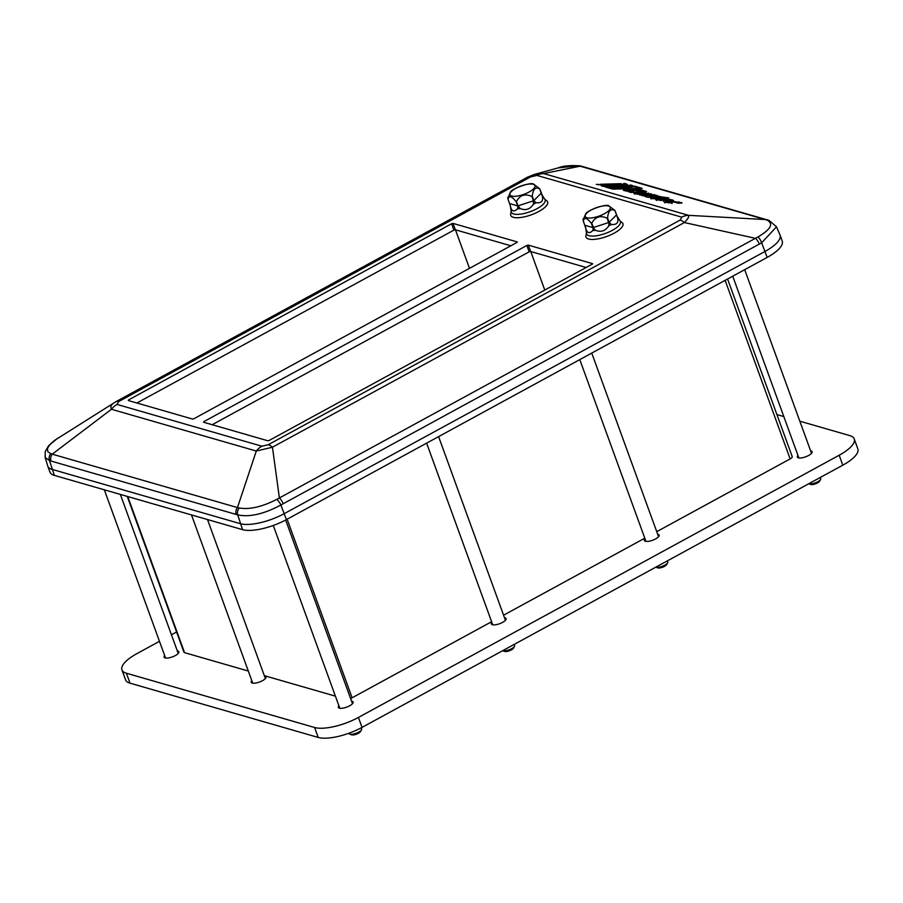 <?xml version="1.0" encoding="UTF-8"?>
<svg xmlns="http://www.w3.org/2000/svg" width="903" height="903" viewBox="0 0 903 903"><rect width="100%" height="100%" fill="white"/><g stroke="black" fill="none" stroke-linecap="round" stroke-linejoin="round"><path stroke-width="1.35" d="M810.612 450.811A7.856 2.607 160 0 1 812.102 451.681A7.856 2.607 160 0 1 805.611 456.828A7.856 2.607 160 0 1 797.338 457.053A7.856 2.607 160 0 1 797.947 455.394M504.484 617.697A7.856 2.607 160 0 1 506.075 618.589A7.856 2.607 160 0 1 499.585 623.725A7.856 2.607 160 0 1 491.311 623.962A7.856 2.607 160 0 1 491.853 622.37M351.56 701.134A7.856 2.607 160 0 1 353.107 702.015A7.856 2.607 160 0 1 346.605 707.162A7.856 2.607 160 0 1 338.332 707.399A7.856 2.607 160 0 1 338.907 705.774M657.689 534.249A7.856 2.607 160 0 1 659.122 535.118A7.856 2.607 160 0 1 652.632 540.254A7.856 2.607 160 0 1 644.358 540.491A7.856 2.607 160 0 1 645.002 538.786M264.455 676.008A7.856 2.607 160 0 1 265.967 676.889A7.856 2.607 160 0 1 259.477 682.036A7.856 2.607 160 0 1 251.203 682.262A7.856 2.607 160 0 1 251.79 680.625M177.293 650.882A7.856 2.607 160 0 1 178.839 651.763A7.856 2.607 160 0 1 175.329 655.567A7.856 2.607 160 0 1 164.075 657.136A7.856 2.607 160 0 1 164.651 655.51M727.581 279.004L792.224 456.636A4.718 1.569 160 0 1 790.125 458.916L656.741 531.664M644.787 538.188L503.581 615.191M491.616 621.715L352.125 697.793A4.718 1.569 160 0 1 350.601 698.504M335.408 696.157L264.331 675.658M248.302 671.042L184.562 652.655A4.718 1.569 160 0 1 183.941 652.192L127.244 496.402M799.844 421.193L849.791 435.607A33.682 11.186 160 0 1 854.227 438.926A33.682 11.186 160 0 1 839.18 455.236L358.412 717.445A33.682 11.186 160 0 1 314.594 727.502L318.217 737.446L129.998 683.165L126.386 673.22A33.682 11.186 160 0 1 121.939 669.902A33.682 11.186 160 0 1 136.985 653.591L159.481 641.322M121.939 669.902L125.562 679.846A33.682 11.186 -20 0 0 129.998 683.165M839.18 455.236L842.804 465.18A33.682 11.186 -20 0 0 857.85 448.881L854.227 438.926M842.804 465.18L362.035 727.4L358.412 717.445M318.217 737.446A33.682 11.186 -20 0 0 362.035 727.4M176.593 631.987L171.446 634.798M776.93 414.59L783.815 416.576M314.594 727.502L126.386 673.22M664.755 565.199A6.739 2.235 160 0 1 655.838 567.152L657.61 567.852A5.158 1.716 -20 0 0 664.484 566.362A5.158 1.716 -20 0 0 666.685 564.544L667.622 562.817A6.739 2.235 160 0 1 664.755 565.199M667.373 560.865L667.769 561.937A6.739 2.235 160 0 1 667.622 562.817M511.583 648.726A6.739 2.235 160 0 1 502.678 650.691L504.438 651.39A5.158 1.716 -20 0 0 511.324 649.9A5.158 1.716 -20 0 0 513.525 648.083L514.462 646.356A6.739 2.235 160 0 1 511.583 648.726M514.213 644.403L514.597 645.464A6.739 2.235 160 0 1 514.462 646.356M361.268 727.807L361.651 728.879A6.739 2.235 160 0 1 361.516 729.771A6.739 2.235 160 0 1 358.649 732.141A6.739 2.235 160 0 1 349.675 734.083A6.739 2.235 160 0 1 348.998 733.484L348.908 733.247M349.675 734.083L351.504 734.805A5.158 1.716 -20 0 0 358.378 733.315A5.158 1.716 -20 0 0 360.579 731.498L361.516 729.771M817.689 481.784A6.739 2.235 160 0 1 808.783 483.748L810.544 484.437A5.158 1.716 -20 0 0 817.429 482.958A5.158 1.716 -20 0 0 819.631 481.141L820.567 479.403A6.739 2.235 160 0 1 817.689 481.784M820.319 477.45L820.703 478.522A6.739 2.235 160 0 1 820.567 479.403M620.011 220.919L622.088 222.544A19.652 6.524 160 0 1 612.324 234.103A19.652 6.524 160 0 1 588.598 239.024A19.652 6.524 160 0 1 585.934 235.694L586.487 233.121M617.663 218.154C618.679 222.804 616.568 224.915 611.331 224.475L609.13 222.296L607.572 218.029C608.283 210.749 610.755 208.277 614.977 210.625L617.663 218.154A16.886 5.61 -20 0 0 617.584 217.025L620.226 221.269A17.958 5.971 160 0 1 609.638 231.71A17.958 5.971 160 0 1 589.016 235.694A17.958 5.971 160 0 1 586.544 233.527L585.754 228.211A16.886 5.61 -20 0 0 585.844 228.583L583.327 221.021C584.264 216.98 586.95 217.747 591.386 223.346L592.944 227.612L584.873 225.287M536.043 202.769L533.842 200.59L532.285 196.323C533.007 189.032 535.479 186.571 539.701 188.919L542.376 196.436C543.403 201.098 541.292 203.198 536.043 202.769A16.886 5.61 -20 0 1 533.402 204.202C530.061 209.327 525.659 210.771 520.173 208.548L518.017 205.861L516.46 201.583C519.868 195.082 525.027 193.389 531.935 196.515L533.492 200.782L533.402 204.202M542.376 196.436A16.886 5.61 -20 0 0 542.297 195.308L544.949 199.563A17.958 5.971 160 0 1 534.362 209.993A17.958 5.971 160 0 1 513.728 213.977A17.958 5.971 160 0 1 511.267 211.821L510.466 206.505A16.886 5.61 -20 0 0 510.567 206.877L510.082 204.981L510.567 206.877C511.82 211.46 514.112 212.115 517.453 208.864A16.886 5.61 -20 0 0 520.173 208.548M542.297 195.308L539.689 188.772L533.492 184.009C530.117 181.943 511.312 189.066 510.421 192.147L510.455 192.113M518.774 207.114A16.728 5.553 160 0 1 517.848 207.216L517.453 208.864M517.848 207.216L517.656 205.895L509.597 203.57L510.082 204.981M529.011 192.057A13.297 4.413 -20 0 0 528.481 184.144A13.297 4.413 -20 0 0 509.868 194.303A13.297 4.413 -20 0 0 529.011 192.057M507.825 198.231L510.421 192.147M517.656 205.895L516.098 201.629C511.662 196.041 508.976 195.262 508.039 199.303L507.802 197.272M509.597 203.57L508.039 199.303M780.057 235.13L782.224 241.101A33.682 11.186 160 0 1 767.178 257.411L286.409 519.62A33.682 11.186 160 0 1 242.591 529.666L54.383 475.396L49.484 460.598L45.15 457.46L47.701 465.903A33.682 11.186 -20 0 0 47.769 466.095A33.682 11.186 -20 0 0 52.205 469.425L240.412 523.695A33.682 11.186 -20 0 0 284.242 513.649L765.01 251.44A33.682 11.186 -20 0 0 780.057 235.13A33.682 11.186 -20 0 0 779.978 234.938L776.49 226.811M54.383 475.396A33.682 11.186 160 0 1 49.936 472.066L47.769 466.095M625.418 190.849L640.791 190.409L645.803 191.854M630.113 192.204L632.495 191.549M636.513 190.77L640.464 190.905L636.513 190.77L637.845 191.808M638.816 191.887L640.43 191.571M629.922 192.147L632.529 190.883L626.174 191.064L623.318 190.24L640.825 189.743L646.571 191.583M645.758 191.842L645.792 191.176L643.828 191.989L638.049 191.921M637.834 192.068L631.028 192.463L628.183 191.639L629.955 191.538M639.606 191.876L640.464 190.905M631.965 192.136L632.529 190.883M640.791 190.409L640.825 189.743M624.187 186.018L625.271 184.686L623.386 183.602L625.542 183.546L627.754 184.799L619.232 186.357L596.285 184.37L618.024 186.007L625.271 184.686M598.418 184.878L598.441 184.314M624.932 184.235L627.551 185.126M625.508 184.212L625.542 183.546M628.669 186.594L630.407 185.623L631.626 185.984M630.441 184.957L632.54 185.566C627.845 187.293 618.092 187.576 603.283 186.39L601.195 185.792C617.144 187.305 626.896 187.023 630.441 184.957L630.407 185.623M664.777 202.87L666.233 202.069L672.566 201.888L681.28 203.175M670.037 202.859L664.811 202.204L666.267 201.403L672.6 201.222L682.002 202.904M664.811 202.204L664.021 201.787M671.493 203.288L672.148 203.468M681.178 203.152L681.212 202.486L678.796 203.31L674.462 202.069L669.078 202.328L669.044 202.994M670.071 202.193L671.527 202.622M675.952 202.486L677.013 202.374L676.979 203.04M651.018 198.908L652.474 198.096L665.556 198.107M651.052 198.242L652.508 197.43L663.039 197.136L668.886 197.87L652.88 198.762L650.262 197.825M663.005 197.802L663.039 197.136M656.312 198.231L655.612 198.683M661.56 200.421L656.334 199.766L657.79 198.953L664.111 198.773L672.724 200.037L667.419 200.951L661.594 199.755L660.533 200.545M656.3 200.432L657.756 199.619L664.077 199.439L672.791 200.726M672.69 200.703L672.724 200.037L673.514 200.455M665.251 199.642L668.491 199.924L667.407 200.714L665.985 199.631L665.218 200.308M666.662 200.726L666.696 200.071M666.674 200.737L667.407 200.714M656.334 199.766L655.544 199.349M663.016 200.838L663.671 201.03M661.594 199.755L663.05 200.173M646.367 196.888L647.124 196.075L639.685 194.958L649.72 195.533L654.009 194.642L657.136 195.545L655.544 195.872L661.933 196.922L652.937 196.414L648.173 197.407L645.047 196.504L647.124 196.075M655.544 195.872L655.51 196.538L659.021 196.764M642.575 195.793L655.781 195.827M658.851 196.707L658.885 196.041M649.686 196.199L649.72 195.533M653.975 195.308L654.009 194.642M634.516 194.145L635.972 193.344L642.304 193.163L651.063 194.461L651.097 193.795L649.641 194.608L637.033 194.19L634.549 193.479L636.005 192.678L642.338 192.497L651.887 194.213M634.549 193.479L633.759 193.061M639.809 193.468L646.83 193.682L646.796 194.348L644.2 193.344L639.809 193.468L639.087 194.416L645.78 194.472M639.775 194.134L639.087 194.416M603.339 184.844L622.246 184.878M620.937 184.347L620.971 183.681L622.517 184.562L616.58 185.646L600.551 184.257L620.971 183.681M642.146 188.332L612.889 189.156L605.224 186.944L623.104 187.474L634.482 186.12L642.146 188.332M608.317 187.847L623.07 188.14L634.448 186.786L634.482 186.12M634.448 186.786L640.013 188.4M680.196 220.05A17.958 7.021 61.4 0 1 684.395 222.544C687.996 218.876 689.35 216.472 688.47 215.332A17.958 15.419 106.1 0 0 681.788 217.183L680.196 220.05L268.247 444.716L261.893 446.206L117.051 404.431L118.654 401.575L530.592 176.909L536.958 175.419A17.958 15.419 -73.9 0 1 543.64 173.568L580.347 166.141A6.739 5.779 -73.9 0 1 581.871 166.333A6.739 5.779 -73.9 0 1 581.882 166.333L579.952 165.847A6.739 5.881 -77.8 0 1 579.963 165.847A6.739 5.881 -77.8 0 1 580.144 165.892M558.122 167.902L578.586 165.746A6.739 5.881 -77.8 0 1 579.952 165.847C570.211 165.193 562.93 165.881 558.11 167.902L534.474 174.403L543.64 173.568L688.47 215.332L765.563 219.553A6.739 5.779 -73.9 0 1 767.098 219.745A6.739 5.779 -73.9 0 1 767.178 219.768M204.236 422.423L203.931 421.588L203.581 422.243L267.796 440.754L269.252 440.416L592.65 263.936M528.323 245.119L526.867 245.458L529.181 251.824L530.648 251.497L528.323 245.119L592.537 263.642M586.261 267.525L530.648 251.497M203.931 421.588L526.867 245.458M529.181 251.824L212.182 424.715M128.96 400.718L128.644 399.871L128.294 400.526L192.508 419.048L193.964 418.71L517.363 242.218M128.644 399.871L451.579 223.752L453.904 230.118L136.895 403.009M453.904 230.118L455.36 229.78L453.046 223.413L451.579 223.752M453.046 223.413L517.25 241.925M510.974 245.819L455.36 229.78M544.802 290.134L530.75 251.519M469.526 268.428L455.462 229.813M530.592 176.909A17.958 7.021 -118.6 0 0 527.792 177.056A17.958 7.021 -118.6 0 0 527.781 177.056L115.844 401.722A17.958 7.021 -118.6 0 0 115.81 401.745M118.654 401.575A17.958 7.021 -118.6 0 0 115.844 401.722L54.394 440.495L49.812 444.66L47.487 448.407L47.791 451.703L50.737 453.622A6.739 5.869 101.8 0 0 49.484 460.598L237.703 514.879C249.397 517.396 263.789 514.112 280.867 505.014L761.647 242.805L776.501 226.822L769.017 220.366A6.739 5.666 -70.4 0 1 769.074 220.388M268.247 444.716A17.958 7.021 61.4 0 1 272.446 447.211L279.388 498.004A6.739 2.63 61.4 0 1 283.192 503.682M261.893 446.206A17.958 15.419 106.1 0 0 256.294 451.037L272.446 447.211L684.395 222.544L755.484 238.347A6.739 2.63 61.4 0 1 759.288 244.024M578.586 165.746L767.065 220.095C773.86 223.797 770.823 229.407 757.956 236.936L276.769 499.382C262.028 506.899 249.51 509.766 239.227 507.983L237.466 507.576A6.739 5.779 106.1 0 0 236.18 514.383M114.557 402.49L115.505 401.948C111.362 404.138 110.019 406.576 111.464 409.273L256.294 451.037L237.466 507.576L52.239 454.164A6.739 5.779 106.1 0 0 50.963 460.97M117.051 404.431A17.958 15.419 106.1 0 0 111.464 409.273L52.239 454.164L50.737 453.622M534.474 174.403L527.781 177.056M544.723 199.202L546.812 200.827A19.652 6.524 160 0 1 537.048 212.397A19.652 6.524 160 0 1 513.31 217.307A19.652 6.524 160 0 1 510.658 213.988L511.2 211.404M609.864 223.447A16.728 5.553 160 0 1 608.972 223.933L607.222 218.221C600.314 215.095 595.156 216.788 591.747 223.301L594.05 228.82A16.728 5.553 160 0 1 593.136 228.933L592.944 227.612M583.101 219.948L585.742 213.819M608.554 205.692L614.966 210.478L616.975 215.93A16.728 5.553 160 0 1 617.009 216.302M583.09 218.977L583.327 221.021M604.299 213.774A13.297 4.413 -20 0 0 603.768 205.861A13.297 4.413 -20 0 0 585.155 216.009A13.297 4.413 -20 0 0 604.299 213.774M593.136 228.933L592.74 230.57C589.399 233.832 587.108 233.166 585.844 228.583L585.358 226.687M617.584 217.025L616.975 215.93M608.972 223.933L608.678 225.919C605.349 231.033 600.946 232.477 595.461 230.254L594.05 228.82M287.131 519.225L352.125 697.793M725.132 280.348L790.125 458.916M127.752 496.548L184.562 652.655M534.576 201.73A16.728 5.553 160 0 1 533.684 202.216M510.455 206.335A16.886 5.61 -20 0 0 510.466 206.505L510.353 205.929M533.492 200.782L518.017 205.861M541.247 193.186L533.842 200.59M239.227 507.983A6.739 5.678 110 0 0 237.703 514.879L242.591 529.666M276.769 499.382A6.739 2.551 58.9 0 1 280.867 505.014L286.409 519.62M757.956 236.936A6.739 2.72 -116.1 0 1 761.647 242.805L767.178 257.411M637.428 191.718L637.462 191.041M678.853 202.475L678.887 201.809M672.566 201.888L672.6 201.222M666.233 202.069L666.267 201.403M652.474 198.096L652.508 197.43M670.365 200.037L670.398 199.36M664.077 199.439L664.111 198.773M657.756 199.619L657.79 198.953M648.591 193.75L648.625 193.084M642.304 193.163L642.338 192.497M635.972 193.344L636.005 192.678M641.39 194.596L641.423 193.931M623.07 188.14L623.104 187.474M767.065 220.095A6.739 5.666 -70.4 0 1 769.017 220.366L581.882 166.333M536.958 175.419L681.788 217.183M608.769 222.488L593.305 227.567M616.535 214.903L609.13 222.296M592.74 230.57A16.886 5.61 -20 0 0 595.461 230.254M585.731 228.053A16.886 5.61 -20 0 0 585.754 228.211L585.641 227.635M608.678 225.919A16.886 5.61 -20 0 0 611.331 224.475M579.782 359.608L645.95 541.382M591.747 353.084L658.58 536.709M426.622 443.147L492.745 624.831M438.587 436.623L505.432 620.293M273.282 525.467L339.821 708.268M285.641 520.026L352.486 703.685M191.492 514.936L252.716 683.142M207.509 519.552L265.38 678.537M104.33 489.798L165.554 658.016M120.347 494.415L178.23 653.433M732.728 276.194L798.873 457.945M744.693 269.67L811.526 453.306M640.837 191.075L640.803 191.741M633.421 191.944L633.455 191.278M655.285 199.021L655.318 198.355M638.816 193.592L638.782 194.258M45.15 457.46L45.24 451.477L48.66 445.676L57.657 438.203M608.78 205.726C605.405 203.649 586.589 210.771 585.708 213.864"/></g></svg>
